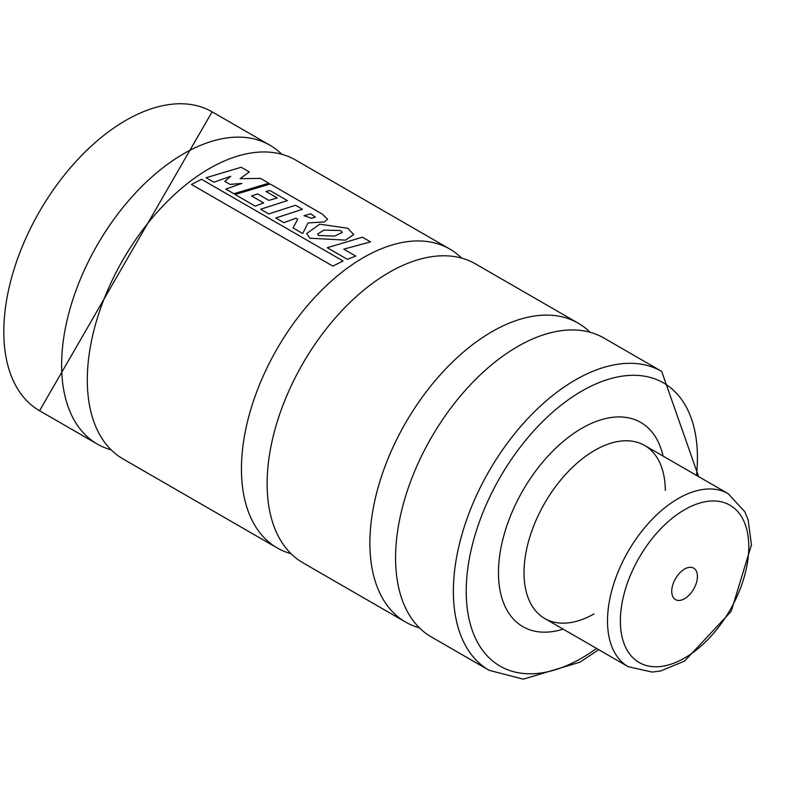 <?xml version="1.0" encoding="UTF-8"?>
<svg xmlns="http://www.w3.org/2000/svg" width="791" height="791" viewBox="0 0 791 791"><rect width="100%" height="100%" fill="white"/><g stroke="black" fill="none" stroke-linecap="round" stroke-linejoin="round"><path stroke-width="1.19" d="M663.076 456.091A117.889 68.066 120 0 0 575.551 432.183A117.889 68.066 120 0 0 498.696 565.308A117.889 68.066 120 0 0 563.162 629.142M489.115 670.293A172.567 99.636 120 0 1 489.115 471.021A172.567 99.636 120 0 1 661.681 371.394L603.889 338.014A172.567 99.636 120 0 0 431.313 437.65A172.567 99.636 120 0 0 431.313 636.923L489.115 670.293L523.227 679.162L579.941 662.196L598.728 649.668M590.076 332.269A172.567 99.636 120 0 0 578.191 323.183A172.567 99.636 120 0 0 405.625 422.819A172.567 99.636 120 0 0 405.625 622.092A172.567 99.636 120 0 0 419.428 627.836M578.191 323.183L475.44 263.858A172.567 99.636 120 0 0 302.864 363.494A172.567 99.636 120 0 0 302.864 562.757L405.625 622.092M461.628 258.113A172.567 99.636 120 0 0 449.743 249.027A172.567 99.636 120 0 0 277.176 348.663A172.567 99.636 120 0 0 277.176 547.926A172.567 99.636 120 0 0 290.989 553.68M449.743 249.027L295.607 160.039A172.567 99.636 120 0 0 123.04 259.675A172.567 99.636 120 0 0 123.04 458.938L277.176 547.926M281.804 154.285A172.567 99.636 120 0 0 269.919 145.208A172.567 99.636 120 0 0 97.352 244.844A172.567 99.636 120 0 0 97.352 444.107A172.567 99.636 120 0 0 111.155 449.861M665.31 490.371A99.913 57.684 120 0 0 644.625 445.442A99.913 57.684 120 0 0 544.712 503.125A99.913 57.684 120 0 0 544.712 618.493A99.913 57.684 120 0 0 593.972 613.945M224.792 181.366L230.735 176.274L213.807 182.207L206.095 177.757L241.206 167.257L249.294 171.924L240.098 178.687L260.506 178.4L268.851 183.215L233.859 193.716L225.84 189.089L241.868 183.413L230.043 184.402L224.792 181.366M303.981 215.696L310.725 213.807L315.312 217.13L311.664 218.267L303.981 215.696M322.234 214.064L327.563 219.236L324.419 221.915L308.015 222.943L302.716 233.503L293.075 227.937L297.713 219.206L295.943 218.217L283.85 222.647L275.782 217.99L302.459 209.299L295.478 205.264L268.713 213.936L260.615 209.269L287.38 200.598L269.899 190.502L266.033 191.481L277.275 197.968L268.881 200.38L257.718 193.933L251.587 195.95L263.66 202.921L255.236 206.154L235.095 194.537L270.176 183.987L322.234 214.064M318.565 235.51L317.596 234.087L323.865 230.102L340.555 230.517L342.276 232.376L334.583 236.104L318.565 235.51M319.762 224.199L347.763 228.263L353.775 234.531L345.469 240.128L309.835 238.2L306.69 233.503L319.762 224.199M327.276 247.712L362.446 237.201L370.544 241.878L343.769 249.165L355.782 256.096L347.378 259.329L327.276 247.712M191.432 184.451L201.537 179.3L343.037 260.981L332.902 266.122L191.432 184.451M672.518 595.93A18.163 10.491 120 0 0 687.547 596.592A18.163 10.491 120 0 0 697.336 574.78A18.163 10.491 120 0 0 684.581 569.045A18.163 10.491 120 0 0 671.737 591.292A18.163 10.491 120 0 0 672.518 595.93M696.485 475.381A163.49 94.386 120 0 0 591.668 385.86A163.49 94.386 120 0 0 466.324 585.538A163.49 94.386 120 0 0 581.82 658.033A163.49 94.386 120 0 0 596.572 648.432M269.919 145.208L212.117 111.838A172.567 99.636 120 0 0 39.55 211.464A172.567 99.636 120 0 0 39.55 410.737L97.352 444.107M624.247 644.121A90.827 52.443 120 0 0 733.811 603.078A90.827 52.443 120 0 0 695.685 504.421A90.827 52.443 120 0 0 624.247 644.121M611.789 646.445A99.913 57.684 120 0 0 628.202 666.694L652.199 672.083L660.9 670.897L684.62 661.049L731.171 611.394L751.45 544.841L748.148 519.994L744.815 511.777L728.115 493.643A99.913 57.684 120 0 0 640.176 533.312A99.913 57.684 120 0 0 611.789 646.445M661.681 371.394L698.631 476.627M212.117 111.838L39.55 410.737M544.712 618.493L628.202 666.694M644.625 445.442L728.115 493.643"/></g></svg>
